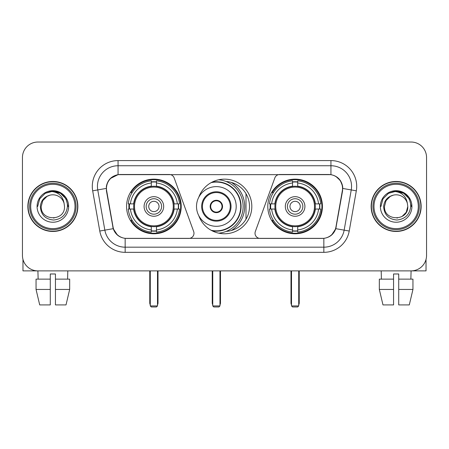 <?xml version="1.0" encoding="UTF-8"?>
<svg xmlns="http://www.w3.org/2000/svg" width="449" height="449" viewBox="0 0 449 449"><rect width="100%" height="100%" fill="white"/><g stroke="black" fill="none" stroke-linecap="round" stroke-linejoin="round"><path stroke-width="0.67" d="M193.979 233.261A5.152 5.152 0 0 1 188.821 238.419L126.747 238.419A13.919 13.919 0 0 1 113.041 226.919L106.677 190.836A13.919 13.919 0 0 1 120.383 174.504L169.312 174.504A5.152 5.152 0 0 1 174.156 177.894L193.665 231.499A5.152 5.152 0 0 1 193.979 233.261M267.795 206.461A27.316 27.316 0 0 0 295.116 233.777A27.316 27.316 0 0 0 322.433 206.461A27.316 27.316 0 0 0 295.116 179.14A27.316 27.316 0 0 0 267.795 206.461M126.567 206.461A27.316 27.316 0 0 0 153.884 233.777A27.316 27.316 0 0 0 181.205 206.461A27.316 27.316 0 0 0 153.884 179.14A27.316 27.316 0 0 0 126.567 206.461M129.02 209.038A24.998 24.998 0 0 1 129.02 203.885M270.247 209.038A24.998 24.998 0 0 1 270.247 203.885M226.167 181.519A24.998 24.998 0 0 1 249.498 206.461A24.998 24.998 0 0 1 226.167 231.403M198.789 197.234A27.316 27.316 0 0 1 251.816 206.461A27.316 27.316 0 0 1 198.789 215.688M328.617 174.504L279.688 174.504A5.152 5.152 0 0 0 274.844 177.894L255.335 231.499A5.152 5.152 0 0 0 260.179 238.419L322.253 238.419A13.919 13.919 0 0 0 335.959 226.919L342.323 190.836A13.919 13.919 0 0 0 328.617 174.504M27.86 206.461A24.998 24.998 0 0 0 52.859 231.459A24.998 24.998 0 0 0 77.857 206.461A24.998 24.998 0 0 0 52.859 181.463A24.998 24.998 0 0 0 27.86 206.461M371.143 206.461A24.998 24.998 0 0 0 396.141 231.459A24.998 24.998 0 0 0 421.14 206.461A24.998 24.998 0 0 0 396.141 181.463A24.998 24.998 0 0 0 371.143 206.461M106.362 186.357C107.698 179.909 111.599 176.008 118.065 174.655L330.935 174.655C337.395 176.002 341.296 179.903 342.638 186.357L342.581 190.836L335.79 228.67C333.759 234.271 329.774 237.504 323.847 238.352L125.153 238.352C119.238 237.515 115.258 234.283 113.21 228.67L106.419 190.836L106.362 186.357M110.314 178.545L118.065 174.655L118.065 165.743L330.935 165.743A20.615 20.615 0 0 1 351.241 189.938L344.153 230.141A20.615 20.615 0 0 1 323.847 247.18L125.153 247.18A20.615 20.615 0 0 1 104.847 230.141L97.759 189.938A20.615 20.615 0 0 1 118.065 165.743L118.065 160.585L330.935 160.585L330.935 174.655M335.835 176.367L340.381 180.599L342.638 186.357L342.795 188.451L356.315 190.831L349.227 231.039A25.773 25.773 0 0 1 323.847 252.332L125.153 252.332A25.773 25.773 0 0 1 99.773 231.039L92.685 190.831A25.773 25.773 0 0 1 118.065 160.585M126.489 238.419L125.153 238.352L125.153 252.332M323.847 252.332L323.847 238.352L322.511 238.419M349.227 231.039L335.79 228.67L331.631 235.012M117.458 235.091L113.21 228.67L99.773 231.039M336.217 226.919L336.133 227.357M112.867 227.357L112.783 226.919M92.685 190.831L106.205 188.417M426.55 157.492A15.462 15.462 0 0 0 411.088 142.03L37.912 142.03A15.462 15.462 0 0 0 22.45 157.492L22.45 255.425A15.462 15.462 0 0 0 37.912 270.887L411.088 270.887A15.462 15.462 0 0 0 426.55 255.425L426.55 157.492L426.55 255.425M22.45 157.492L22.45 255.425M411.088 142.03L37.912 142.03M38.137 279.138L37.912 270.887L411.088 270.887L410.863 279.138M22.966 259.387L22.966 270.887L82.756 270.887M36.049 279.138L36.049 289.442L39.708 304.91L36.049 289.442L36.049 279.138L50.282 279.138L50.282 273.98L55.44 273.98L55.44 279.138L69.674 279.138L69.674 289.442L66.014 304.91L69.674 289.442L55.44 289.442L55.44 279.138M67.81 270.887L67.586 279.138M50.282 279.138L50.282 304.91L39.708 304.91M36.049 289.442L50.282 289.442M66.014 304.91L55.44 304.91L55.44 289.442M75.022 206.461A22.164 22.164 0 0 0 52.859 184.298A22.164 22.164 0 0 0 30.695 206.461A22.164 22.164 0 0 0 52.859 228.625A22.164 22.164 0 0 0 75.022 206.461M76.055 206.461A23.196 23.196 0 0 0 52.859 183.265A23.196 23.196 0 0 0 29.668 206.461A23.196 23.196 0 0 0 52.859 229.652A23.196 23.196 0 0 0 76.055 206.461M77.604 206.461A24.74 24.74 0 0 0 52.859 181.722A24.74 24.74 0 0 0 28.119 206.461A24.74 24.74 0 0 0 52.859 231.201A24.74 24.74 0 0 0 77.604 206.461M64.089 203.363L64.51 206.461C65.223 221.486 40.5 221.486 41.213 206.461L42.773 200.636L47.038 196.37L49.968 195.175C44.198 196.746 40.988 200.507 40.348 206.461C40.898 214.779 45.338 219.303 53.678 220.021C61.827 219.123 66.413 214.605 67.44 206.461C67.53 201.573 65.717 197.526 62.001 194.327C58.617 191.858 54.857 190.887 50.72 191.42C58.336 192.02 62.793 196.005 64.089 203.363L64.51 206.461C65.223 221.486 40.5 221.486 41.213 206.461L42.773 200.636L47.038 196.37L49.968 195.175L47.038 196.37L42.773 200.636L41.213 206.461L42.773 200.636L47.038 196.37L49.968 195.175L47.038 196.37L42.773 200.636L41.213 206.461L42.773 200.636L47.038 196.37L49.968 195.175L47.038 196.37L42.773 200.636L41.213 206.461L42.773 200.636L47.038 196.37L49.968 195.175A11.652 11.652 0 0 1 64.089 203.363L64.51 206.461C65.223 221.486 40.5 221.486 41.213 206.461C40.5 221.486 65.223 221.486 64.51 206.461C65.223 221.486 40.5 221.486 41.213 206.461C40.5 221.486 65.223 221.486 64.51 206.461C65.223 221.486 40.5 221.486 41.213 206.461M37.087 206.461A15.771 15.771 0 0 0 52.859 222.233A15.771 15.771 0 0 0 68.635 206.461A15.771 15.771 0 0 0 52.859 190.69A15.771 15.771 0 0 0 37.087 206.461M54.054 218.046L53.684 218.079M50.72 191.42L45.265 193.306L39.703 198.862L37.671 206.461L39.703 198.862L45.265 193.306L52.859 191.268L60.458 193.306L66.02 198.862L68.052 206.461L66.02 198.862L60.458 193.306L52.859 191.268L45.265 193.306L39.703 198.862L37.671 206.461L39.703 198.862L45.265 193.306L52.859 191.268L60.458 193.306L66.02 198.862L68.052 206.461L66.02 198.862L60.458 193.306L52.859 191.268L45.265 193.306L39.703 198.862L37.671 206.461L39.703 198.862L45.265 193.306L52.859 191.268L60.458 193.306L66.02 198.862L68.052 206.461M173.926 209.038A20.205 20.205 0 0 0 156.465 186.419L156.465 186.419A20.205 20.205 0 0 0 133.847 209.038A20.205 20.205 0 0 0 173.926 209.038L173.926 209.038A20.205 20.205 0 0 1 156.465 226.498L156.465 229.927A23.606 23.606 0 0 0 177.349 209.038L179.527 209.038A25.773 25.773 0 0 1 156.465 232.105L156.465 229.927M129.537 209.038A24.482 24.482 0 0 1 129.537 203.885M156.465 182.114A24.482 24.482 0 0 0 151.307 182.114M178.231 203.885A24.482 24.482 0 0 1 178.231 209.038M177.349 203.885L179.527 203.885A25.773 25.773 0 0 0 156.465 180.818L156.465 186.178A20.446 20.446 0 0 1 174.167 203.885L177.349 203.885A23.606 23.606 0 0 0 156.465 182.996M130.418 209.038L128.246 209.038A25.773 25.773 0 0 0 151.307 232.105L151.307 226.745A20.446 20.446 0 0 1 133.6 209.038L130.418 209.038A23.606 23.606 0 0 0 151.307 229.927M177.349 209.038L174.167 209.038A20.446 20.446 0 0 1 156.465 226.745L156.465 226.498M133.847 209.038L133.847 209.038A20.205 20.205 0 0 0 151.307 226.498M156.465 230.808A24.482 24.482 0 0 1 151.307 230.808M151.307 182.996L151.307 180.818A25.773 25.773 0 0 0 128.246 203.885L133.6 203.885A20.446 20.446 0 0 1 151.307 186.178L151.307 182.996A23.606 23.606 0 0 0 130.418 203.885M173.263 206.461A19.38 19.38 0 0 1 153.884 225.841A19.38 19.38 0 0 1 134.504 206.461A19.38 19.38 0 0 1 153.884 187.081A19.38 19.38 0 0 1 173.263 206.461M163.677 206.461A9.794 9.794 0 0 0 153.884 196.668A9.794 9.794 0 0 0 144.09 206.461A9.794 9.794 0 0 0 153.884 216.255A9.794 9.794 0 0 0 163.677 206.461M161.618 206.461A7.734 7.734 0 0 0 153.884 198.727A7.734 7.734 0 0 0 146.155 206.461A7.734 7.734 0 0 0 153.884 214.19A7.734 7.734 0 0 0 161.618 206.461M159.041 206.461A5.152 5.152 0 0 1 153.884 211.614A5.152 5.152 0 0 1 148.731 206.461A5.152 5.152 0 0 1 153.884 201.304A5.152 5.152 0 0 1 159.041 206.461A5.152 5.152 0 0 1 153.884 211.614A5.152 5.152 0 0 1 148.731 206.461A5.152 5.152 0 0 1 153.884 201.304A5.152 5.152 0 0 1 159.041 206.461M132.197 192.542L130.979 192.542A26.805 26.805 0 0 1 180.689 206.461A26.805 26.805 0 0 1 130.979 220.375L132.197 220.375M150.28 270.887L150.28 305.937L157.492 305.937L157.492 270.887M150.28 305.937L151.307 306.97L156.465 306.97L157.492 305.937M315.153 209.038A20.205 20.205 0 0 0 297.693 186.419L297.693 186.419A20.205 20.205 0 0 0 275.074 209.038A20.205 20.205 0 0 0 315.153 209.038L315.153 209.038A20.205 20.205 0 0 1 297.693 226.498L297.693 229.927A23.606 23.606 0 0 0 318.582 209.038L320.754 209.038A25.773 25.773 0 0 1 297.693 232.105L297.693 229.927M270.769 209.038A24.482 24.482 0 0 1 270.769 203.885M297.693 182.114A24.482 24.482 0 0 0 292.535 182.114M319.464 203.885A24.482 24.482 0 0 1 319.464 209.038M318.582 203.885L320.754 203.885A25.773 25.773 0 0 0 297.693 180.818L297.693 186.178A20.446 20.446 0 0 1 315.4 203.885L318.582 203.885A23.606 23.606 0 0 0 297.693 182.996M271.651 209.038L269.473 209.038A25.773 25.773 0 0 0 292.535 232.105L292.535 226.745A20.446 20.446 0 0 1 274.833 209.038L271.651 209.038A23.606 23.606 0 0 0 292.535 229.927M318.582 209.038L315.4 209.038A20.446 20.446 0 0 1 297.693 226.745L297.693 226.498M275.074 209.038L275.074 209.038A20.205 20.205 0 0 0 292.535 226.498M297.693 230.808A24.482 24.482 0 0 1 292.535 230.808M292.535 182.996L292.535 180.818A25.773 25.773 0 0 0 269.473 203.885L274.833 203.885A20.446 20.446 0 0 1 292.535 186.178L292.535 182.996A23.606 23.606 0 0 0 271.651 203.885M314.496 206.461A19.38 19.38 0 0 1 295.116 225.841A19.38 19.38 0 0 1 275.737 206.461A19.38 19.38 0 0 1 295.116 187.081A19.38 19.38 0 0 1 314.496 206.461M304.91 206.461A9.794 9.794 0 0 0 295.116 196.668A9.794 9.794 0 0 0 285.323 206.461A9.794 9.794 0 0 0 295.116 216.255A9.794 9.794 0 0 0 304.91 206.461M302.845 206.461A7.734 7.734 0 0 0 295.116 198.727A7.734 7.734 0 0 0 287.382 206.461A7.734 7.734 0 0 0 295.116 214.19A7.734 7.734 0 0 0 302.845 206.461M300.269 206.461A5.152 5.152 0 0 1 295.116 211.614A5.152 5.152 0 0 1 289.959 206.461A5.152 5.152 0 0 1 295.116 201.304A5.152 5.152 0 0 1 300.269 206.461A5.152 5.152 0 0 1 295.116 211.614A5.152 5.152 0 0 1 289.959 206.461A5.152 5.152 0 0 1 295.116 201.304A5.152 5.152 0 0 1 300.269 206.461M273.424 192.542L272.206 192.542A26.805 26.805 0 0 1 321.916 206.461A26.805 26.805 0 0 1 272.206 220.375L273.424 220.375M291.508 270.887L291.508 305.937L298.72 305.937L298.72 270.887M291.508 305.937L292.535 306.97L297.693 306.97L298.72 305.937M196.51 206.461A19.846 19.846 0 0 1 216.356 186.616A19.846 19.846 0 0 1 236.202 206.461A19.846 19.846 0 0 1 216.356 226.302A19.846 19.846 0 0 1 196.51 206.461A19.846 19.846 0 0 0 216.356 226.302A19.846 19.846 0 0 0 236.202 206.461M202.437 206.461A13.919 13.919 0 0 0 216.356 220.375A13.919 13.919 0 0 0 230.275 206.461A13.919 13.919 0 0 0 216.356 192.542A13.919 13.919 0 0 0 202.437 206.461M231.403 230.489A28.349 28.349 0 0 0 231.403 182.434M211.103 230.27A24.381 24.381 0 0 0 240.737 206.461A24.381 24.381 0 0 0 211.103 182.653M210.171 206.461A6.185 6.185 0 0 0 216.356 212.646A6.185 6.185 0 0 0 222.541 206.461A6.185 6.185 0 0 0 216.356 200.276A6.185 6.185 0 0 0 210.171 206.461M218.714 179.763A26.805 26.805 0 0 1 218.714 233.16M210.368 204.912L210.581 204.912A5.983 5.983 0 0 1 222.132 204.912L221.812 204.912A5.669 5.669 0 0 1 216.356 212.13A5.669 5.669 0 0 1 210.901 204.912A5.669 5.669 0 0 1 221.812 204.912L222.345 204.912M210.581 204.912L210.901 204.912L210.581 204.912M222.345 208.005L222.132 208.005A5.983 5.983 0 0 1 210.581 208.005L210.368 208.005M222.132 208.005L221.812 208.005L222.132 208.005M245.996 193.693L245.996 219.224M212.747 270.887L212.747 305.937L219.965 305.937L219.965 270.887M212.747 305.937L213.78 306.97L218.932 306.97L219.965 305.937M426.034 259.387L426.034 270.887L366.244 270.887M393.56 279.138L393.56 289.442L379.326 289.442L382.986 304.91L379.326 289.442L379.326 279.138L393.56 279.138L393.56 273.98L398.718 273.98L398.718 279.138L412.951 279.138L412.951 289.442L409.292 304.91L412.951 289.442L398.718 289.442L398.718 279.138L398.718 304.91L409.292 304.91M393.56 289.442L393.56 304.91L382.986 304.91M381.19 270.887L381.414 279.138M418.305 206.461A22.164 22.164 0 0 0 396.141 184.298A22.164 22.164 0 0 0 373.978 206.461A22.164 22.164 0 0 0 396.141 228.625A22.164 22.164 0 0 0 418.305 206.461M419.332 206.461A23.196 23.196 0 0 0 396.141 183.265A23.196 23.196 0 0 0 372.945 206.461A23.196 23.196 0 0 0 396.141 229.652A23.196 23.196 0 0 0 419.332 206.461M420.881 206.461A24.74 24.74 0 0 0 396.141 181.722A24.74 24.74 0 0 0 371.396 206.461A24.74 24.74 0 0 0 396.141 231.201A24.74 24.74 0 0 0 420.881 206.461M390.316 196.37L386.05 200.636L384.49 206.461L386.05 200.636L390.316 196.37L393.251 195.175L390.316 196.37L386.05 200.636L384.49 206.461C383.777 221.486 408.5 221.486 407.787 206.461C408.5 221.486 383.777 221.486 384.49 206.461C383.777 221.486 408.5 221.486 407.787 206.461C408.5 221.486 383.777 221.486 384.49 206.461L386.05 200.636L390.316 196.37L393.251 195.175A11.652 11.652 0 0 1 407.366 203.363L407.787 206.461C408.5 221.486 383.777 221.486 384.49 206.461L386.05 200.636L390.316 196.37L393.251 195.175C387.476 196.746 384.271 200.507 383.626 206.461C384.176 214.779 388.615 219.303 396.955 220.021C405.105 219.123 409.696 214.605 410.717 206.461C410.807 201.573 408.994 197.526 405.279 194.327C401.894 191.858 398.134 190.887 393.998 191.42C401.614 192.02 406.07 196.005 407.366 203.363L407.787 206.461L406.227 212.282L401.962 216.547M384.49 206.461L386.05 200.636L390.316 196.37L393.251 195.175L390.316 196.37L386.05 200.636L384.49 206.461L386.05 200.636L390.316 196.37L393.251 195.175M380.365 206.461A15.771 15.771 0 0 0 396.141 222.233A15.771 15.771 0 0 0 411.913 206.461A15.771 15.771 0 0 0 396.141 190.69A15.771 15.771 0 0 0 380.365 206.461M397.331 218.046L396.967 218.079M380.948 206.461L382.98 198.862L388.542 193.306L396.141 191.268L403.735 193.306L409.297 198.862L411.329 206.461L409.297 198.862L403.735 193.306L396.141 191.268L388.542 193.306L382.98 198.862L380.948 206.461L382.98 198.862L388.542 193.306L396.141 191.268L403.735 193.306L409.297 198.862L411.329 206.461L409.297 198.862L403.735 193.306L396.141 191.268L388.542 193.306L382.98 198.862L380.948 206.461L382.98 198.862L388.542 193.306L396.141 191.268L403.735 193.306L409.297 198.862L411.329 206.461L409.297 198.862L403.735 193.306L396.141 191.268L388.542 193.306L382.98 198.862L380.948 206.461L382.98 198.862L388.542 193.306L396.141 191.268L403.735 193.306L409.297 198.862L411.329 206.461L409.297 198.862L403.735 193.306L396.141 191.268L388.542 193.306L382.98 198.862L380.948 206.461L382.98 198.862L388.542 193.306L393.998 191.42L388.542 193.306L382.98 198.862L380.948 206.461L382.98 198.862L388.542 193.306L396.141 191.268L403.735 193.306L409.297 198.862L411.329 206.461L409.297 198.862L403.735 193.306L396.141 191.268L388.542 193.306L382.98 198.862L380.948 206.461L382.98 198.862L388.542 193.306L396.141 191.268L403.735 193.306L409.297 198.862L411.329 206.461L409.297 198.862L403.735 193.306M330.935 160.585A25.773 25.773 0 0 1 356.315 190.831M97.759 189.938A20.615 20.615 0 0 1 97.444 186.357M149.764 270.887L149.764 302.845L150.28 302.845M153.884 211.614A5.152 5.152 0 0 1 148.731 206.461A5.152 5.152 0 0 1 153.884 201.304M157.492 302.845L158.009 302.845L158.009 270.887M151.307 231.039A24.712 24.712 0 0 0 156.465 231.039M178.466 209.038A24.712 24.712 0 0 0 178.466 203.885M156.465 181.879A24.712 24.712 0 0 0 151.307 181.879M290.991 270.887L290.991 302.845L291.508 302.845M295.116 211.614A5.152 5.152 0 0 1 289.959 206.461A5.152 5.152 0 0 1 295.116 201.304M298.72 302.845L299.236 302.845L299.236 270.887M292.535 231.039A24.712 24.712 0 0 0 297.693 231.039M319.694 209.038A24.712 24.712 0 0 0 319.694 203.885M297.693 181.879A24.712 24.712 0 0 0 292.535 181.879M231.044 206.461A14.688 14.688 0 0 0 216.356 191.768A14.688 14.688 0 0 0 201.668 206.461A14.688 14.688 0 0 0 216.356 221.149A14.688 14.688 0 0 0 231.044 206.461M212.108 230.803A24.712 24.712 0 0 0 241.068 206.461A24.712 24.712 0 0 0 212.108 182.114M212.231 270.887L212.231 302.845L212.747 302.845M219.965 302.845L220.481 302.845L220.481 270.887M149.764 302.845A4.125 4.125 0 0 0 150.28 304.843M157.492 304.843A4.125 4.125 0 0 0 158.009 302.845M290.991 302.845A4.125 4.125 0 0 0 291.508 304.843M298.72 304.843A4.125 4.125 0 0 0 299.236 302.845M212.231 302.845A4.125 4.125 0 0 0 212.747 304.843M219.965 304.843A4.125 4.125 0 0 0 220.481 302.845"/></g></svg>
